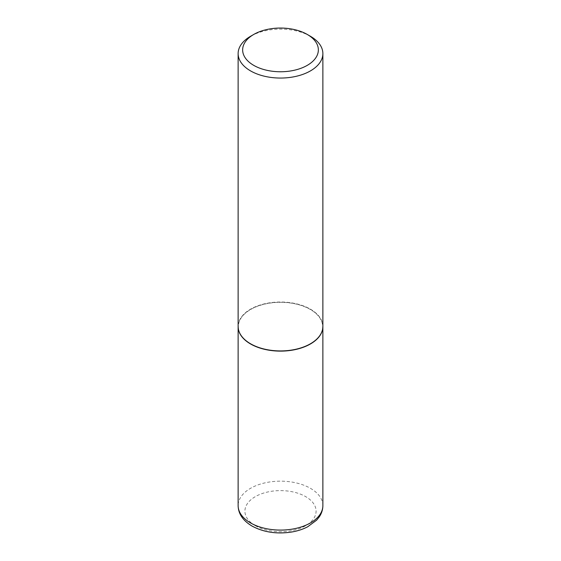 <?xml version="1.0" encoding="UTF-8"?>
<svg xmlns="http://www.w3.org/2000/svg" width="561" height="561" viewBox="0 0 561 561"><rect width="100%" height="100%" fill="white"/><g stroke="black" fill="none" stroke-linecap="round" stroke-linejoin="round"><path stroke-width="0.42" stroke-dasharray="2.81 2.1" d="M322.87 326.565A42.37 24.46 0 0 0 310.457 309.356A42.37 24.46 0 0 0 264.357 304.041A42.37 24.46 0 0 0 238.13 326.565M310.303 343.858A42.145 24.333 0 0 0 310.296 309.455A42.145 24.333 0 0 0 250.704 309.455A42.145 24.333 0 0 0 250.62 343.816M322.87 326.474A42.37 24.46 0 0 0 296.713 303.873A42.37 24.46 0 0 0 250.543 309.174A42.37 24.46 0 0 0 238.13 326.474M310.457 36.297A42.37 24.46 0 0 0 250.543 36.297M322.87 505.622A42.37 24.46 0 0 0 310.457 488.329A42.37 24.46 0 0 0 264.287 483.021A42.37 24.46 0 0 0 238.13 505.622M255.332 525.685A35.588 20.547 0 0 0 305.668 525.685A35.588 20.547 0 0 0 305.668 496.632A35.588 20.547 0 0 0 255.332 496.632A35.588 20.547 0 0 0 255.332 525.685"/><path stroke-width="0.84" d="M238.13 326.565A42.37 24.46 0 0 0 238.13 326.656A42.37 24.46 0 0 0 250.543 343.956A42.37 24.46 0 0 0 296.713 349.258A42.37 24.46 0 0 0 322.87 326.656A42.37 24.46 0 0 0 322.87 326.565M250.62 343.816A42.145 24.333 0 0 0 250.697 343.858A42.145 24.333 0 0 0 310.296 343.858L310.457 343.767A42.37 24.46 0 0 0 322.87 326.474L322.87 53.59A42.37 24.46 0 0 0 310.457 36.297L307.267 34.452A37.846 21.851 0 0 0 253.733 34.452L253.733 34.452A37.846 21.851 0 0 0 253.733 65.357A37.846 21.851 0 0 0 307.267 65.357A37.846 21.851 0 0 0 307.267 34.452M250.543 36.297L253.733 34.452L250.543 36.297A42.37 24.46 0 0 0 238.13 53.59L238.13 326.474A42.37 24.46 0 0 0 250.543 343.767A42.37 24.46 0 0 0 310.457 343.767L310.303 343.858A42.145 24.333 0 0 0 310.303 343.858M238.13 53.59A42.37 24.46 0 0 0 264.287 76.191A42.37 24.46 0 0 0 310.457 70.889A42.37 24.46 0 0 0 322.87 53.59M322.87 505.622C322.834 509.605 321.656 513.322 319.342 516.786L316.649 520.138L307.751 526.744C302.996 529.247 297.646 531.001 291.706 532.017C276.832 534.282 263.579 532.284 251.945 526.022C242.885 520.552 238.278 513.757 238.13 505.622A42.37 24.46 0 0 0 250.543 522.922A42.37 24.46 0 0 0 296.713 528.224A42.37 24.46 0 0 0 322.87 505.622L322.87 326.656M238.13 505.622L238.13 326.656"/></g></svg>
